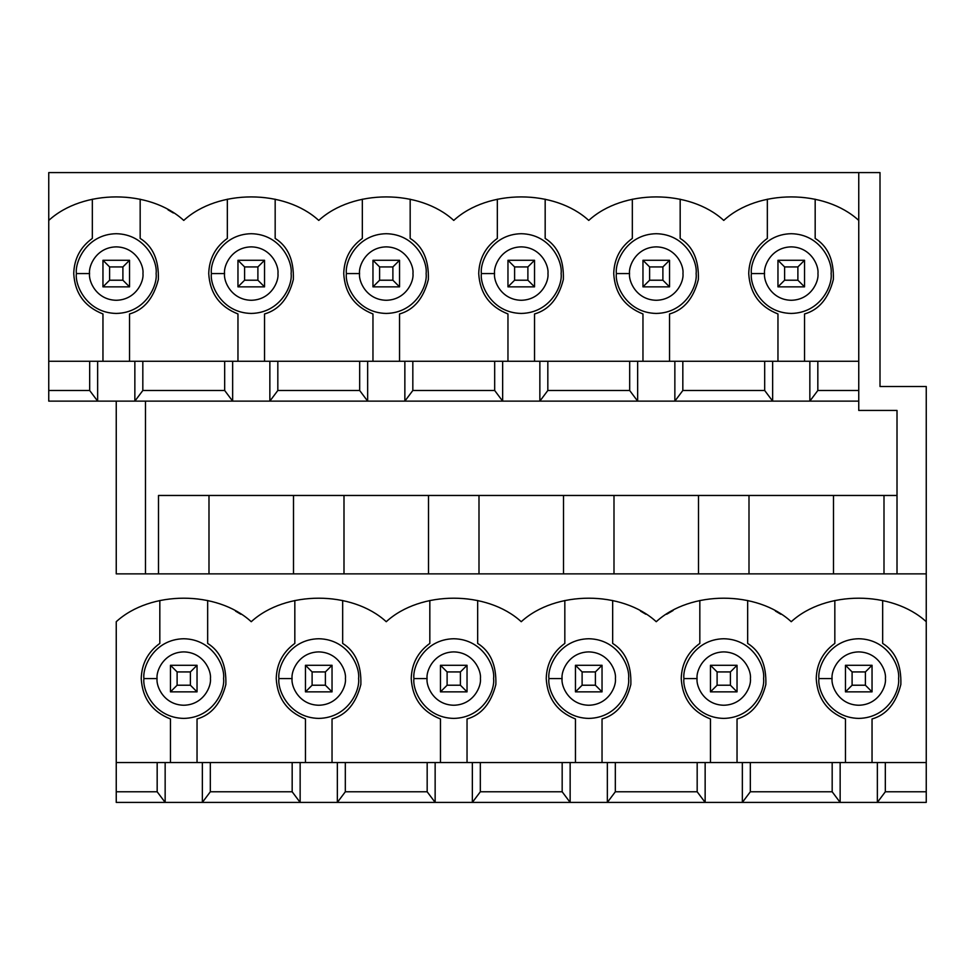 <?xml version="1.0" encoding="UTF-8"?>
<svg xmlns="http://www.w3.org/2000/svg" width="975" height="975" viewBox="0 0 975 975"><rect width="100%" height="100%" fill="white"/><g stroke="black" fill="none" stroke-linecap="round" stroke-linejoin="round"><path stroke-width="1.46" d="M102.96 286.857L102.96 260.288L129.541 260.288L129.541 286.857L102.96 286.857L109.602 280.215L122.899 280.215L122.899 266.931L109.602 266.931L109.602 280.215L109.602 266.931L102.96 260.288L102.96 286.857L129.541 286.857L122.899 280.215L109.602 280.215L102.96 286.857M102.96 260.288L109.602 266.931L122.899 266.931L129.541 260.288L102.96 260.288M129.541 260.288L122.899 266.931L122.899 280.215L129.541 286.857L129.541 260.288M237.961 286.857L237.961 260.288L264.542 260.288L264.542 286.857L237.961 286.857L244.603 280.215L257.9 280.215L257.9 266.931L244.603 266.931L244.603 280.215L244.603 266.931L237.961 260.288L237.961 286.857L264.542 286.857L257.9 280.215L244.603 280.215L237.961 286.857M237.961 260.288L244.603 266.931L257.9 266.931L264.542 260.288L237.961 260.288M264.542 260.288L257.9 266.931L257.9 280.215L264.542 286.857L264.542 260.288M372.962 286.857L372.962 260.288L399.543 260.288L399.543 286.857L372.962 286.857L379.604 280.215L392.888 280.215L392.888 266.931L379.604 266.931L379.604 280.215L379.604 266.931L372.962 260.288L372.962 286.857L399.543 286.857L392.888 280.215L379.604 280.215L372.962 286.857M372.962 260.288L379.604 266.931L392.888 266.931L399.543 260.288L372.962 260.288M399.543 260.288L392.888 266.931L392.888 280.215L399.543 286.857L399.543 260.288M507.963 286.857L507.963 260.288L534.532 260.288L534.532 286.857L507.963 286.857L514.605 280.215L527.889 280.215L527.889 266.931L514.605 266.931L514.605 280.215L514.605 266.931L507.963 260.288L507.963 286.857L534.532 286.857L527.889 280.215L514.605 280.215L507.963 286.857M507.963 260.288L514.605 266.931L527.889 266.931L534.532 260.288L507.963 260.288M534.532 260.288L527.889 266.931L527.889 280.215L534.532 286.857L534.532 260.288M642.964 286.857L642.964 260.288L669.533 260.288L669.533 286.857L642.964 286.857L649.606 280.215L662.89 280.215L662.89 266.931L649.606 266.931L649.606 280.215L649.606 266.931L642.964 260.288L642.964 286.857L669.533 286.857L662.89 280.215L649.606 280.215L642.964 286.857M642.964 260.288L649.606 266.931L662.89 266.931L669.533 260.288L642.964 260.288M669.533 260.288L662.89 266.931L662.89 280.215L669.533 286.857L669.533 260.288M777.965 286.857L777.965 260.288L804.533 260.288L804.533 286.857L777.965 286.857L784.607 280.215L797.891 280.215L797.891 266.931L784.607 266.931L784.607 280.215L784.607 266.931L777.965 260.288L777.965 286.857L804.533 286.857L797.891 280.215L784.607 280.215L777.965 286.857M777.965 260.288L784.607 266.931L797.891 266.931L804.533 260.288L777.965 260.288M804.533 260.288L797.891 266.931L797.891 280.215L804.533 286.857L804.533 260.288M170.467 691.86L170.467 665.291L197.035 665.291L197.035 691.86L170.467 691.86L177.109 685.218L190.393 685.218L190.393 671.933L177.109 671.933L177.109 685.218L177.109 671.933L170.467 665.291L170.467 691.86L197.035 691.86L190.393 685.218L177.109 685.218L170.467 691.86M170.467 665.291L177.109 671.933L190.393 671.933L197.035 665.291L170.467 665.291M197.035 665.291L190.393 671.933L190.393 685.218L197.035 691.86L197.035 665.291M305.467 691.86L305.467 665.291L332.036 665.291L332.036 691.86L305.467 691.86L312.11 685.218L325.394 685.218L325.394 671.933L312.11 671.933L312.11 685.218L312.11 671.933L305.467 665.291L305.467 691.86L332.036 691.86L325.394 685.218L312.11 685.218L305.467 691.86M305.467 665.291L312.11 671.933L325.394 671.933L332.036 665.291L305.467 665.291M332.036 665.291L325.394 671.933L325.394 685.218L332.036 691.86L332.036 665.291M440.468 691.86L440.468 665.291L467.037 665.291L467.037 691.86L440.468 691.86L447.111 685.218L460.395 685.218L460.395 671.933L447.111 671.933L447.111 685.218L447.111 671.933L440.468 665.291L440.468 691.86L467.037 691.86L460.395 685.218L447.111 685.218L440.468 691.86M440.468 665.291L447.111 671.933L460.395 671.933L467.037 665.291L440.468 665.291M467.037 665.291L460.395 671.933L460.395 685.218L467.037 691.86L467.037 665.291M575.457 691.86L575.457 665.291L602.038 665.291L602.038 691.86L575.457 691.86L582.112 685.218L595.396 685.218L595.396 671.933L582.112 671.933L582.112 685.218L582.112 671.933L575.457 665.291L575.457 691.86L602.038 691.86L595.396 685.218L582.112 685.218L575.457 691.86M575.457 665.291L582.112 671.933L595.396 671.933L602.038 665.291L575.457 665.291M602.038 665.291L595.396 671.933L595.396 685.218L602.038 691.86L602.038 665.291M710.458 691.86L710.458 665.291L737.039 665.291L737.039 691.86L710.458 691.86L717.1 685.218L730.397 685.218L730.397 671.933L717.1 671.933L717.1 685.218L717.1 671.933L710.458 665.291L710.458 691.86L737.039 691.86L730.397 685.218L717.1 685.218L710.458 691.86M710.458 665.291L717.1 671.933L730.397 671.933L737.039 665.291L710.458 665.291M737.039 665.291L730.397 671.933L730.397 685.218L737.039 691.86L737.039 665.291M845.459 691.86L845.459 665.291L872.04 665.291L872.04 691.86L845.459 691.86L852.101 685.218L865.398 685.218L865.398 671.933L852.101 671.933L852.101 685.218L852.101 671.933L845.459 665.291L845.459 691.86L872.04 691.86L865.398 685.218L852.101 685.218L845.459 691.86M845.459 665.291L852.101 671.933L865.398 671.933L872.04 665.291L845.459 665.291M872.04 665.291L865.398 671.933L865.398 685.218L872.04 691.86L872.04 665.291M845.459 718.965C827.129 711.726 817.379 698.258 816.233 678.576C816.66 663.804 822.863 652.08 834.832 643.415L834.832 600.49L834.832 643.415C822.863 652.08 816.66 663.804 816.233 678.576C817.379 698.258 827.129 711.726 845.459 718.965L845.459 762.547L845.459 718.965M710.458 718.965C692.128 711.726 682.378 698.258 681.233 678.576C681.659 663.804 687.862 652.08 699.831 643.415L699.831 600.49L699.831 643.415C687.862 652.08 681.659 663.804 681.233 678.576C682.378 698.258 692.128 711.726 710.458 718.965L710.458 762.547L710.458 718.965M575.457 718.965C557.127 711.726 547.377 698.258 546.232 678.576C546.658 663.804 552.862 652.08 564.83 643.415L564.83 600.49L564.83 643.415C552.862 652.08 546.658 663.804 546.232 678.576C547.377 698.258 557.127 711.726 575.457 718.965L575.457 762.547L575.457 718.965M440.468 718.965C422.126 711.726 412.376 698.258 411.231 678.576C411.657 663.804 417.861 652.08 429.829 643.415L429.829 600.49L429.829 643.415C417.861 652.08 411.657 663.804 411.231 678.576C412.376 698.258 422.126 711.726 440.468 718.965L440.468 762.547L440.468 718.965M305.467 718.965C287.125 711.726 277.375 698.258 276.23 678.576C276.668 663.804 282.86 652.08 294.828 643.415L294.828 600.49L294.828 643.415C282.86 652.08 276.668 663.804 276.23 678.576C277.375 698.258 287.125 711.726 305.467 718.965L305.467 762.547L305.467 718.965M777.965 313.962C759.622 306.723 749.885 293.256 748.727 273.573C749.166 258.802 755.369 247.089 767.337 238.412L767.337 199.205L767.337 238.412C755.369 247.089 749.166 258.802 748.727 273.573C749.885 293.256 759.622 306.723 777.965 313.962L777.965 361.274L777.965 313.962M642.964 313.962C624.622 306.723 614.884 293.256 613.726 273.573C614.165 258.802 620.368 247.089 632.336 238.412L632.336 199.205L632.336 238.412C620.368 247.089 614.165 258.802 613.726 273.573C614.884 293.256 624.622 306.723 642.964 313.962L642.964 361.274L642.964 313.962M507.963 313.962C489.621 306.723 479.883 293.256 478.725 273.573C479.164 258.802 485.367 247.089 497.335 238.412L497.335 199.205L497.335 238.412C485.367 247.089 479.164 258.802 478.725 273.573C479.883 293.256 489.621 306.723 507.963 313.962L507.963 361.274L507.963 313.962M372.962 313.962C354.62 306.723 344.882 293.256 343.736 273.573C344.163 258.802 350.366 247.089 362.334 238.412L362.334 199.205L362.334 238.412C350.366 247.089 344.163 258.802 343.736 273.573C344.882 293.256 354.62 306.723 372.962 313.962L372.962 361.274L372.962 313.962M237.961 313.962C219.619 306.723 209.881 293.256 208.735 273.573C209.162 258.802 215.365 247.089 227.333 238.412L227.333 199.205L227.333 238.412C215.365 247.089 209.162 258.802 208.735 273.573C209.881 293.256 219.619 306.723 237.961 313.962L237.961 361.274L237.961 313.962M170.467 718.965C152.124 711.726 142.374 698.258 141.229 678.576C141.667 663.804 147.859 652.08 159.827 643.415L159.827 600.49L159.827 643.415C147.859 652.08 141.667 663.804 141.229 678.576C142.374 698.258 152.124 711.726 170.467 718.965L170.467 762.547L170.467 718.965M102.96 313.962C84.618 306.723 74.88 293.256 73.734 273.573C74.161 258.802 80.364 247.089 92.333 238.412L92.333 199.205L92.333 238.412C80.364 247.089 74.161 258.802 73.734 273.573C74.88 293.256 84.618 306.723 102.96 313.962L102.96 361.274L102.96 313.962M48.75 172.587L880.011 172.587L48.75 172.587L48.75 220.423C82.899 189.077 149.602 189.077 183.751 220.423C217.9 189.077 284.603 189.077 318.752 220.423C352.901 189.077 419.603 189.077 453.753 220.423C487.902 189.077 554.604 189.077 588.754 220.423C622.903 189.077 689.605 189.077 723.755 220.423C757.904 189.077 824.606 189.077 858.756 220.423C824.606 189.077 757.904 189.077 723.755 220.423C689.605 189.077 622.903 189.077 588.754 220.423C554.604 189.077 487.902 189.077 453.753 220.423C419.603 189.077 352.901 189.077 318.752 220.423C284.603 189.077 217.9 189.077 183.751 220.423C149.602 189.077 82.899 189.077 48.75 220.423L48.75 361.274L682.829 361.274L682.829 390.5L764.68 390.5L764.68 361.274L682.829 361.274L858.756 361.274L858.756 172.587L858.756 361.274L817.83 361.274L817.83 390.5L858.756 390.5L858.756 361.274L858.756 410.438L858.756 401.127L772.651 401.127L764.68 390.5L682.829 390.5L674.858 401.127L772.651 401.127L637.65 401.127L629.679 390.5L629.679 361.274L547.828 361.274L547.828 390.5L629.679 390.5L547.828 390.5L539.857 401.127L637.65 401.127L502.649 401.127L494.678 390.5L494.678 361.274L412.827 361.274L412.827 390.5L494.678 390.5L412.827 390.5L404.857 401.127L502.649 401.127L367.648 401.127L359.678 390.5L359.678 361.274L277.826 361.274L277.826 390.5L359.678 390.5L277.826 390.5L269.856 401.127L367.648 401.127L232.647 401.127L224.677 390.5L224.677 361.274L142.825 361.274L142.825 390.5L224.677 390.5L142.825 390.5L134.855 401.127L232.647 401.127L97.646 401.127L89.676 390.5L89.676 361.274L48.75 361.274L48.75 390.5L89.676 390.5L48.75 390.5L48.75 401.127L97.646 401.127L48.75 401.127L48.75 172.587M832.175 791.785L832.175 762.547L750.323 762.547L750.323 791.785L832.175 791.785L750.323 791.785L742.353 802.413L840.145 802.413L832.175 791.785L840.145 802.413L705.144 802.413L697.174 791.785L697.174 762.547L926.25 762.547L926.25 621.709C892.101 590.362 825.398 590.362 791.249 621.709C825.398 590.362 892.101 590.362 926.25 621.709L926.25 573.873L116.244 573.873L926.25 573.873L926.25 762.547L885.324 762.547L885.324 791.785L926.25 791.785L926.25 762.547L926.25 802.413L840.145 802.413L926.25 802.413L926.25 791.785L885.324 791.785L877.354 802.413L877.354 762.547L840.145 762.547L840.145 802.413L840.145 762.547L832.175 762.547L832.175 791.785M833.503 495.471L748.995 495.471L897.012 495.471L883.996 495.471L883.996 573.873L883.996 495.471L833.503 495.471L833.503 573.873L833.503 495.471M116.244 762.547L697.174 762.547L615.322 762.547L615.322 791.785L697.174 791.785L615.322 791.785L607.352 802.413L705.144 802.413L570.143 802.413L562.173 791.785L562.173 762.547L480.322 762.547L480.322 791.785L562.173 791.785L480.322 791.785L472.351 802.413L570.143 802.413L435.143 802.413L427.172 791.785L427.172 762.547L345.321 762.547L345.321 791.785L427.172 791.785L345.321 791.785L337.35 802.413L435.143 802.413L300.142 802.413L292.171 791.785L292.171 762.547L210.32 762.547L210.32 791.785L292.171 791.785L210.32 791.785L202.349 802.413L300.142 802.413L165.153 802.413L157.17 791.785L157.17 762.547L116.244 762.547L116.244 791.785L157.17 791.785L116.244 791.785L116.244 802.413L165.153 802.413L116.244 802.413L116.244 621.709C150.394 590.362 217.096 590.362 251.245 621.709C285.395 590.362 352.097 590.362 386.246 621.709C420.396 590.362 487.098 590.362 521.247 621.709C555.397 590.362 622.099 590.362 656.248 621.709C690.398 590.362 757.1 590.362 791.249 621.709C757.1 590.362 690.398 590.362 656.248 621.709C622.099 590.362 555.397 590.362 521.247 621.709C487.098 590.362 420.396 590.362 386.246 621.709C352.097 590.362 285.395 590.362 251.245 621.709C217.096 590.362 150.394 590.362 116.244 621.709L116.244 762.547M116.244 573.873L116.244 401.127L116.244 573.873M926.25 386.514L926.25 573.873L926.25 386.514L880.011 386.514L880.011 172.587L880.011 386.514L926.25 386.514M698.502 495.471L613.994 495.471L748.995 495.471L748.995 573.873L748.995 495.471L698.502 495.471L698.502 573.873L698.502 495.471M666.668 614.25L673.091 610.508M775.442 611.069L780.841 614.25M563.501 495.471L478.993 495.471L613.994 495.471L613.994 573.873L613.994 495.471L563.501 495.471L563.501 573.873L563.501 495.471M640.551 611.13L645.84 614.25M428.5 495.471L343.992 495.471L478.993 495.471L478.993 573.873L478.993 495.471L428.5 495.471L428.5 573.873L428.5 495.471M293.499 495.471L208.991 495.471L343.992 495.471L343.992 573.873L343.992 495.471L293.499 495.471L293.499 573.873L293.499 495.471M158.498 495.471L208.991 495.471L208.991 573.873L208.991 495.471L158.498 495.471L158.498 573.873L158.498 495.471M235.56 611.13L240.837 614.25M168.053 209.857L173.331 212.964M145.482 573.873L145.482 401.127L145.482 573.873M858.756 410.438L897.012 410.438L897.012 573.873L897.012 410.438L858.756 410.438M817.83 390.5L809.847 401.127L858.756 401.127L858.756 390.5L817.83 390.5L817.83 361.274L764.68 361.274L764.68 390.5L772.651 401.127L772.651 361.274L772.651 401.127L809.847 401.127L809.847 361.274L809.847 401.127L817.83 390.5M129.541 313.962L129.541 361.274L129.541 313.962C143.971 309.843 153.575 298.35 158.352 279.496C158.962 260.057 152.904 246.358 140.168 238.412C152.904 246.358 158.962 260.057 158.352 279.496C153.575 298.35 143.971 309.843 129.541 313.962M140.168 199.205L140.168 238.412L140.168 199.205M76.391 273.573C74.782 261.909 86.751 234.256 116.244 233.707C145.75 234.256 157.718 261.909 156.11 273.573C157.718 285.236 145.75 312.89 116.244 313.438C86.751 312.89 74.782 285.236 76.391 273.573C74.782 285.236 86.751 312.89 116.244 313.438C145.75 312.89 157.718 285.236 156.11 273.573C157.718 261.909 145.75 234.256 116.244 233.707C86.751 234.256 74.782 261.909 76.391 273.573L89.542 273.573C88.469 281.385 96.476 299.922 116.244 300.276C136.012 299.922 144.032 281.385 142.959 273.573C144.032 265.761 136.012 247.223 116.244 246.87C96.476 247.223 88.469 265.761 89.542 273.573C88.469 265.761 96.476 247.223 116.244 246.87C136.012 247.223 144.032 265.761 142.959 273.573C144.032 281.385 136.012 299.922 116.244 300.276C96.476 299.922 88.469 281.385 89.542 273.573L76.391 273.573M197.035 718.965L197.035 762.547L197.035 718.965C211.465 714.846 221.069 703.353 225.859 684.499C226.456 665.06 220.399 651.361 207.663 643.415C220.399 651.361 226.456 665.06 225.859 684.499C221.069 703.353 211.465 714.846 197.035 718.965M207.663 600.49L207.663 643.415L207.663 600.49M143.922 678.576C142.326 666.924 154.269 639.283 183.751 638.747C213.233 639.283 225.176 666.924 223.58 678.576C225.176 690.227 213.233 717.856 183.751 718.404C154.269 717.856 142.326 690.227 143.922 678.576C142.326 690.227 154.269 717.856 183.751 718.404C213.233 717.856 225.176 690.227 223.58 678.576C225.176 666.924 213.233 639.283 183.751 638.747C154.269 639.283 142.326 666.924 143.922 678.576L157.072 678.576C156 686.376 164.007 704.888 183.751 705.242C203.495 704.888 211.49 686.376 210.429 678.576C211.49 670.776 203.495 652.263 183.751 651.897C164.007 652.263 156 670.776 157.072 678.576C156 670.776 164.007 652.263 183.751 651.897C203.495 652.263 211.49 670.776 210.429 678.576C211.49 686.376 203.495 704.888 183.751 705.242C164.007 704.888 156 686.376 157.072 678.576L143.922 678.576M97.646 361.274L89.676 361.274L89.676 390.5L97.646 401.127L97.646 361.274L97.646 401.127L134.855 401.127L134.855 361.274L97.646 361.274M142.825 361.274L134.855 361.274L134.855 401.127L142.825 390.5L142.825 361.274M202.349 762.547L165.153 762.547L165.153 802.413L202.349 802.413L202.349 762.547L202.349 802.413L210.32 791.785L210.32 762.547L202.349 762.547M165.153 762.547L157.17 762.547L157.17 791.785L165.153 802.413L165.153 762.547M264.542 313.962L264.542 361.274L264.542 313.962C278.972 309.843 288.576 298.35 293.353 279.496C293.962 260.057 287.905 246.358 275.169 238.412C287.905 246.358 293.962 260.057 293.353 279.496C288.576 298.35 278.972 309.843 264.542 313.962M275.169 199.205L275.169 238.412L275.169 199.205M211.392 273.573C209.783 261.909 221.752 234.256 251.245 233.707C280.751 234.256 292.719 261.909 291.111 273.573C292.719 285.236 280.751 312.89 251.245 313.438C221.752 312.89 209.783 285.236 211.392 273.573C209.783 285.236 221.752 312.89 251.245 313.438C280.751 312.89 292.719 285.236 291.111 273.573C292.719 261.909 280.751 234.256 251.245 233.707C221.752 234.256 209.783 261.909 211.392 273.573L224.543 273.573C223.47 281.385 231.477 299.922 251.245 300.276C271.013 299.922 279.033 281.385 277.96 273.573C279.033 265.761 271.013 247.223 251.245 246.87C231.477 247.223 223.47 265.761 224.543 273.573C223.47 265.761 231.477 247.223 251.245 246.87C271.013 247.223 279.033 265.761 277.96 273.573C279.033 281.385 271.013 299.922 251.245 300.276C231.477 299.922 223.47 281.385 224.543 273.573L211.392 273.573M232.647 361.274L224.677 361.274L224.677 390.5L232.647 401.127L232.647 361.274L232.647 401.127L269.856 401.127L269.856 361.274L232.647 361.274M277.826 361.274L269.856 361.274L269.856 401.127L277.826 390.5L277.826 361.274M399.543 313.962L399.543 361.274L399.543 313.962C413.973 309.843 423.577 298.35 428.354 279.496C428.963 260.057 422.894 246.358 410.17 238.412C422.894 246.358 428.963 260.057 428.354 279.496C423.577 298.35 413.973 309.843 399.543 313.962M410.17 199.205L410.17 238.412L410.17 199.205M346.393 273.573C344.784 261.909 356.74 234.256 386.246 233.707C415.752 234.256 427.72 261.909 426.112 273.573C427.72 285.236 415.752 312.89 386.246 313.438C356.74 312.89 344.784 285.236 346.393 273.573C344.784 285.236 356.74 312.89 386.246 313.438C415.752 312.89 427.72 285.236 426.112 273.573C427.72 261.909 415.752 234.256 386.246 233.707C356.74 234.256 344.784 261.909 346.393 273.573L359.543 273.573C358.471 281.385 366.478 299.922 386.246 300.276C406.014 299.922 414.034 281.385 412.961 273.573C414.034 265.761 406.014 247.223 386.246 246.87C366.478 247.223 358.471 265.761 359.543 273.573C358.471 265.761 366.478 247.223 386.246 246.87C406.014 247.223 414.034 265.761 412.961 273.573C414.034 281.385 406.014 299.922 386.246 300.276C366.478 299.922 358.471 281.385 359.543 273.573L346.393 273.573M367.648 361.274L359.678 361.274L359.678 390.5L367.648 401.127L367.648 361.274L367.648 401.127L404.857 401.127L404.857 361.274L367.648 361.274M412.827 361.274L404.857 361.274L404.857 401.127L412.827 390.5L412.827 361.274M534.532 313.962L534.532 361.274L534.532 313.962C548.962 309.843 558.577 298.35 563.355 279.496C563.964 260.057 557.895 246.358 545.171 238.412C557.895 246.358 563.964 260.057 563.355 279.496C558.577 298.35 548.962 309.843 534.532 313.962M545.171 199.205L545.171 238.412L545.171 199.205M481.382 273.573C479.785 261.909 491.741 234.256 521.247 233.707C550.753 234.256 562.709 261.909 561.112 273.573C562.709 285.236 550.753 312.89 521.247 313.438C491.741 312.89 479.785 285.236 481.382 273.573C479.785 285.236 491.741 312.89 521.247 313.438C550.753 312.89 562.709 285.236 561.112 273.573C562.709 261.909 550.753 234.256 521.247 233.707C491.741 234.256 479.785 261.909 481.382 273.573L494.544 273.573C493.472 281.385 501.479 299.922 521.247 300.276C541.015 299.922 549.035 281.385 547.962 273.573C549.035 265.761 541.015 247.223 521.247 246.87C501.479 247.223 493.472 265.761 494.544 273.573C493.472 265.761 501.479 247.223 521.247 246.87C541.015 247.223 549.035 265.761 547.962 273.573C549.035 281.385 541.015 299.922 521.247 300.276C501.479 299.922 493.472 281.385 494.544 273.573L481.382 273.573M502.649 361.274L494.678 361.274L494.678 390.5L502.649 401.127L502.649 361.274L502.649 401.127L539.857 401.127L539.857 361.274L502.649 361.274M547.828 361.274L539.857 361.274L539.857 401.127L547.828 390.5L547.828 361.274M669.533 313.962L669.533 361.274L669.533 313.962C683.963 309.843 693.578 298.35 698.356 279.496C698.965 260.057 692.896 246.358 680.172 238.412C692.896 246.358 698.965 260.057 698.356 279.496C693.578 298.35 683.963 309.843 669.533 313.962M680.172 199.205L680.172 238.412L680.172 199.205M616.383 273.573C614.786 261.909 626.742 234.256 656.248 233.707C685.754 234.256 697.71 261.909 696.113 273.573C697.71 285.236 685.754 312.89 656.248 313.438C626.742 312.89 614.786 285.236 616.383 273.573C614.786 285.236 626.742 312.89 656.248 313.438C685.754 312.89 697.71 285.236 696.113 273.573C697.71 261.909 685.754 234.256 656.248 233.707C626.742 234.256 614.786 261.909 616.383 273.573L629.545 273.573C628.473 281.385 636.48 299.922 656.248 300.276C676.016 299.922 684.036 281.385 682.963 273.573C684.036 265.761 676.016 247.223 656.248 246.87C636.48 247.223 628.473 265.761 629.545 273.573C628.473 265.761 636.48 247.223 656.248 246.87C676.016 247.223 684.036 265.761 682.963 273.573C684.036 281.385 676.016 299.922 656.248 300.276C636.48 299.922 628.473 281.385 629.545 273.573L616.383 273.573M637.65 361.274L629.679 361.274L629.679 390.5L637.65 401.127L637.65 361.274L637.65 401.127L674.858 401.127L674.858 361.274L637.65 361.274M682.829 361.274L674.858 361.274L674.858 401.127L682.829 390.5L682.829 361.274M804.533 313.962L804.533 361.274L804.533 313.962C818.963 309.843 828.567 298.35 833.357 279.496C833.966 260.057 827.897 246.358 815.173 238.412C827.897 246.358 833.966 260.057 833.357 279.496C828.567 298.35 818.963 309.843 804.533 313.962M815.173 199.205L815.173 238.412L815.173 199.205M751.384 273.573C749.787 261.909 761.743 234.256 791.249 233.707C820.755 234.256 832.711 261.909 831.114 273.573C832.711 285.236 820.755 312.89 791.249 313.438C761.743 312.89 749.787 285.236 751.384 273.573C749.787 285.236 761.743 312.89 791.249 313.438C820.755 312.89 832.711 285.236 831.114 273.573C832.711 261.909 820.755 234.256 791.249 233.707C761.743 234.256 749.787 261.909 751.384 273.573L764.546 273.573C763.474 281.385 771.481 299.922 791.249 300.276C811.017 299.922 819.037 281.385 817.952 273.573C819.037 265.761 811.017 247.223 791.249 246.87C771.481 247.223 763.474 265.761 764.546 273.573C763.474 265.761 771.481 247.223 791.249 246.87C811.017 247.223 819.037 265.761 817.952 273.573C819.037 281.385 811.017 299.922 791.249 300.276C771.481 299.922 763.474 281.385 764.546 273.573L751.384 273.573M332.036 718.965L332.036 762.547L332.036 718.965C346.466 714.846 356.07 703.353 360.86 684.499C361.457 665.06 355.4 651.361 342.664 643.415C355.4 651.361 361.457 665.06 360.86 684.499C356.07 703.353 346.466 714.846 332.036 718.965M342.664 600.49L342.664 643.415L342.664 600.49M278.923 678.576C277.327 666.924 289.27 639.283 318.752 638.747C348.233 639.283 360.177 666.924 358.581 678.576C360.177 690.227 348.233 717.856 318.752 718.404C289.27 717.856 277.327 690.227 278.923 678.576C277.327 690.227 289.27 717.856 318.752 718.404C348.233 717.856 360.177 690.227 358.581 678.576C360.177 666.924 348.233 639.283 318.752 638.747C289.27 639.283 277.327 666.924 278.923 678.576L292.073 678.576C291.001 686.376 299.008 704.888 318.752 705.242C338.496 704.888 346.491 686.376 345.418 678.576C346.491 670.776 338.496 652.263 318.752 651.897C299.008 652.263 291.001 670.776 292.073 678.576C291.001 670.776 299.008 652.263 318.752 651.897C338.496 652.263 346.491 670.776 345.418 678.576C346.491 686.376 338.496 704.888 318.752 705.242C299.008 704.888 291.001 686.376 292.073 678.576L278.923 678.576M337.35 762.547L300.142 762.547L300.142 802.413L337.35 802.413L337.35 762.547L337.35 802.413L345.321 791.785L345.321 762.547L337.35 762.547M300.142 762.547L292.171 762.547L292.171 791.785L300.142 802.413L300.142 762.547M467.037 718.965L467.037 762.547L467.037 718.965C481.467 714.846 491.071 703.353 495.861 684.499C496.458 665.06 490.401 651.361 477.665 643.415C490.401 651.361 496.458 665.06 495.861 684.499C491.071 703.353 481.467 714.846 467.037 718.965M477.665 600.49L477.665 643.415L477.665 600.49M413.924 678.576C412.315 666.924 424.271 639.283 453.753 638.747C483.234 639.283 495.178 666.924 493.582 678.576C495.178 690.227 483.234 717.856 453.753 718.404C424.271 717.856 412.315 690.227 413.924 678.576C412.315 690.227 424.271 717.856 453.753 718.404C483.234 717.856 495.178 690.227 493.582 678.576C495.178 666.924 483.234 639.283 453.753 638.747C424.271 639.283 412.315 666.924 413.924 678.576L427.074 678.576C426.002 686.376 434.009 704.888 453.753 705.242C473.497 704.888 481.492 686.376 480.419 678.576C481.492 670.776 473.497 652.263 453.753 651.897C434.009 652.263 426.002 670.776 427.074 678.576C426.002 670.776 434.009 652.263 453.753 651.897C473.497 652.263 481.492 670.776 480.419 678.576C481.492 686.376 473.497 704.888 453.753 705.242C434.009 704.888 426.002 686.376 427.074 678.576L413.924 678.576M472.351 762.547L435.143 762.547L435.143 802.413L472.351 802.413L472.351 762.547L472.351 802.413L480.322 791.785L480.322 762.547L472.351 762.547M435.143 762.547L427.172 762.547L427.172 791.785L435.143 802.413L435.143 762.547M602.038 718.965L602.038 762.547L602.038 718.965C616.468 714.846 626.072 703.353 630.849 684.499C631.459 665.06 625.402 651.361 612.666 643.415C625.402 651.361 631.459 665.06 630.849 684.499C626.072 703.353 616.468 714.846 602.038 718.965M612.666 600.49L612.666 643.415L612.666 600.49M548.925 678.576C547.316 666.924 559.272 639.283 588.754 638.747C618.223 639.283 630.179 666.924 628.582 678.576C630.179 690.227 618.223 717.856 588.754 718.404C559.272 717.856 547.316 690.227 548.925 678.576C547.316 690.227 559.272 717.856 588.754 718.404C618.223 717.856 630.179 690.227 628.582 678.576C630.179 666.924 618.223 639.283 588.754 638.747C559.272 639.283 547.316 666.924 548.925 678.576L562.075 678.576C561.003 686.376 569.01 704.888 588.754 705.242C608.497 704.888 616.492 686.376 615.42 678.576C616.492 670.776 608.497 652.263 588.754 651.897C569.01 652.263 561.003 670.776 562.075 678.576C561.003 670.776 569.01 652.263 588.754 651.897C608.497 652.263 616.492 670.776 615.42 678.576C616.492 686.376 608.497 704.888 588.754 705.242C569.01 704.888 561.003 686.376 562.075 678.576L548.925 678.576M607.352 762.547L570.143 762.547L570.143 802.413L607.352 802.413L607.352 762.547L607.352 802.413L615.322 791.785L615.322 762.547L607.352 762.547M570.143 762.547L562.173 762.547L562.173 791.785L570.143 802.413L570.143 762.547M737.039 718.965L737.039 762.547L737.039 718.965C751.469 714.846 761.073 703.353 765.85 684.499C766.46 665.06 760.402 651.361 747.667 643.415C760.402 651.361 766.46 665.06 765.85 684.499C761.073 703.353 751.469 714.846 737.039 718.965M747.667 600.49L747.667 643.415L747.667 600.49M683.926 678.576C682.317 666.924 694.273 639.283 723.755 638.747C753.224 639.283 765.18 666.924 763.583 678.576C765.18 690.227 753.224 717.856 723.755 718.404C694.273 717.856 682.317 690.227 683.926 678.576C682.317 690.227 694.273 717.856 723.755 718.404C753.224 717.856 765.18 690.227 763.583 678.576C765.18 666.924 753.224 639.283 723.755 638.747C694.273 639.283 682.317 666.924 683.926 678.576L697.076 678.576C696.004 686.376 704.011 704.888 723.755 705.242C743.498 704.888 751.493 686.376 750.421 678.576C751.493 670.776 743.498 652.263 723.755 651.897C704.011 652.263 696.004 670.776 697.076 678.576C696.004 670.776 704.011 652.263 723.755 651.897C743.498 652.263 751.493 670.776 750.421 678.576C751.493 686.376 743.498 704.888 723.755 705.242C704.011 704.888 696.004 686.376 697.076 678.576L683.926 678.576M742.353 762.547L705.144 762.547L705.144 802.413L742.353 802.413L742.353 762.547L742.353 802.413L750.323 791.785L750.323 762.547L742.353 762.547M705.144 762.547L697.174 762.547L697.174 791.785L705.144 802.413L705.144 762.547M872.04 718.965L872.04 762.547L872.04 718.965C886.47 714.846 896.074 703.353 900.851 684.499C901.461 665.06 895.403 651.361 882.668 643.415C895.403 651.361 901.461 665.06 900.851 684.499C896.074 703.353 886.47 714.846 872.04 718.965M882.668 600.49L882.668 643.415L882.668 600.49M818.927 678.576C817.318 666.924 829.274 639.283 858.756 638.747C888.225 639.283 900.181 666.924 898.572 678.576C900.181 690.227 888.225 717.856 858.756 718.404C829.274 717.856 817.318 690.227 818.927 678.576C817.318 690.227 829.274 717.856 858.756 718.404C888.225 717.856 900.181 690.227 898.572 678.576C900.181 666.924 888.225 639.283 858.756 638.747C829.274 639.283 817.318 666.924 818.927 678.576L832.077 678.576C831.005 686.376 839.012 704.888 858.756 705.242C878.487 704.888 886.494 686.376 885.422 678.576C886.494 670.776 878.487 652.263 858.756 651.897C839.012 652.263 831.005 670.776 832.077 678.576C831.005 670.776 839.012 652.263 858.756 651.897C878.487 652.263 886.494 670.776 885.422 678.576C886.494 686.376 878.487 704.888 858.756 705.242C839.012 704.888 831.005 686.376 832.077 678.576L818.927 678.576M885.324 762.547L877.354 762.547L877.354 802.413L885.324 791.785L885.324 762.547"/></g></svg>
